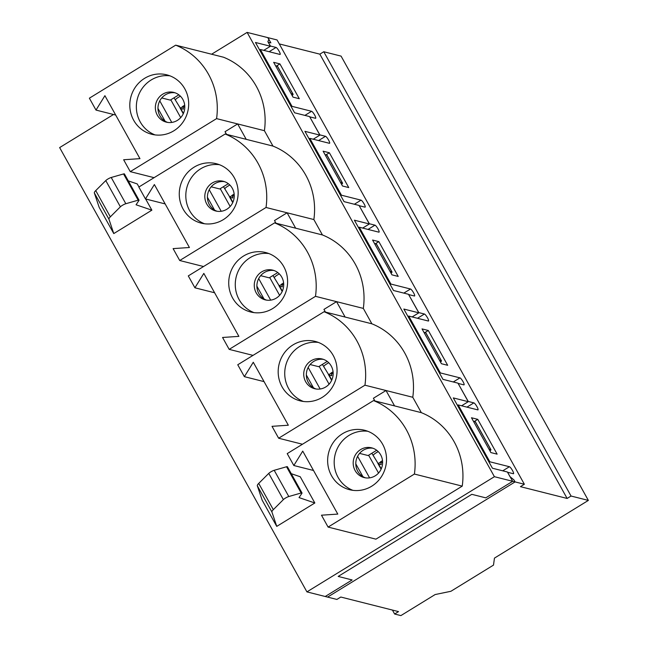 <?xml version="1.0" encoding="UTF-8"?>
<svg xmlns="http://www.w3.org/2000/svg" width="648" height="648" viewBox="0 0 648 648"><rect width="100%" height="100%" fill="white"/><g stroke="black" fill="none" stroke-linecap="round" stroke-linejoin="round"><path stroke-width="0.97" d="M588.36 500.41L571.05 496.036L567.13 498.45L520.441 486.656L524.362 484.25L512.681 481.302L485.757 497.85L471.801 494.327L338.183 576.428L352.131 579.952L325.207 596.5L336.879 599.441L340.799 597.035L398.536 611.607L394.616 614.02L400.885 615.6L435.14 594.548L450.895 591.292L493.501 565.105L494.456 558.106L588.36 500.41L341.075 56.117L323.765 51.743L319.845 54.157L279.272 43.91M507.595 472.343L512.681 481.302M489.094 462.226L489.823 461.781L509.417 466.722A4.091 0.834 -121.6 0 1 512.293 470.148A4.091 0.834 -121.6 0 1 513.5 473.704A4.091 0.834 -121.6 0 1 513.305 473.72L507.668 472.295M458.136 383.486L468.237 401.452L473.874 402.878A4.091 0.834 -121.6 0 1 476.758 406.304A4.091 0.834 -121.6 0 1 477.965 409.86A4.091 0.834 -121.6 0 1 477.77 409.876L458.185 404.927L457.456 405.381M439.636 373.37L440.365 372.924L459.959 377.865A4.091 0.834 -121.6 0 1 462.834 381.283A4.091 0.834 -121.6 0 1 464.041 384.847A4.091 0.834 -121.6 0 1 463.846 384.863L458.209 383.438M408.686 294.621L418.786 312.595L424.424 314.021A4.091 0.834 -121.6 0 1 427.299 317.439A4.091 0.834 -121.6 0 1 428.506 321.003A4.091 0.834 -121.6 0 1 428.312 321.019L408.726 316.07L440.365 372.924M390.177 284.513L390.906 284.059L410.5 289.008A4.091 0.834 -121.6 0 1 413.375 292.426A4.091 0.834 -121.6 0 1 414.582 295.99A4.091 0.834 -121.6 0 1 414.396 296.006L408.758 294.581M359.227 205.764L369.328 223.738L374.965 225.164A4.091 0.834 -121.6 0 1 377.841 228.582A4.091 0.834 -121.6 0 1 379.048 232.146A4.091 0.834 -121.6 0 1 378.853 232.162L359.267 227.213L390.906 284.059M340.718 195.656L341.456 195.202L361.041 200.151A4.091 0.834 -121.6 0 1 363.917 203.569A4.091 0.834 -121.6 0 1 365.124 207.133A4.091 0.834 -121.6 0 1 364.937 207.141L359.3 205.724M309.768 116.907L319.869 134.881L325.507 136.307A4.091 0.834 -121.6 0 1 328.382 139.725A4.091 0.834 -121.6 0 1 329.589 143.281A4.091 0.834 -121.6 0 1 329.403 143.297L309.809 138.356L341.456 195.202M291.268 106.79L291.997 106.345L311.583 111.294A4.091 0.834 -121.6 0 1 314.458 114.712A4.091 0.834 -121.6 0 1 315.673 118.268A4.091 0.834 -121.6 0 1 315.479 118.284L309.841 116.867M489.823 461.781L458.185 404.927M497.129 454.151L490.868 452.571L471.493 417.758L477.754 419.345L497.129 454.151M474.287 421.475L477.754 419.345M447.671 365.294L441.41 363.714L422.034 328.901L428.296 330.48L447.671 365.294M398.212 276.437L391.951 274.849L372.576 240.044L378.837 241.623L398.212 276.437M348.754 187.58L342.492 185.992L323.117 151.187L329.378 152.766L348.754 187.58M299.295 98.715L293.034 97.135L273.659 62.33L279.928 63.909L299.295 98.715M524.362 484.25L277.069 39.957L267.956 37.657L270.88 42.906L268.312 42.258L270.41 46.024L276.048 47.442A4.091 0.834 -121.6 0 1 278.924 50.868A4.091 0.834 -121.6 0 1 280.13 54.424A4.091 0.834 -121.6 0 1 279.944 54.44L260.35 49.499L291.997 106.345M407.997 316.524L408.726 316.07M424.829 332.618L428.296 330.48M358.538 227.659L359.267 227.213M375.37 243.753L378.837 241.623M309.08 138.802L309.809 138.356M325.912 154.896L329.378 152.766M259.621 49.945L260.35 49.499M276.453 66.039L279.928 63.909M394.616 614.02L392.421 610.068M571.05 496.036L323.765 51.743M567.13 498.45L319.845 54.157M293.828 465.515L302.738 451.113L337.786 514.091L321.481 515.192L328.099 527.083L414.404 474.053A69.49 66.558 -75.8 0 0 373.515 400.586L287.21 453.616L293.828 465.515L313.519 470.48M373.515 400.586L421.346 412.663L412.776 397.273A69.49 66.558 -75.8 0 0 371.887 323.806L363.326 308.408A69.49 66.558 -75.8 0 0 322.429 234.949L313.867 219.551A69.49 66.558 -75.8 0 0 272.97 146.084L264.408 130.694A69.49 66.558 -75.8 0 0 223.519 57.227L175.681 45.158L89.375 98.188L95.993 110.079L115.692 115.052M364.946 385.196A69.49 66.558 -75.8 0 0 324.057 311.729L237.751 364.759L244.369 376.658L253.279 362.256L288.328 425.226L272.022 426.327L278.64 438.226L364.946 385.196L386.014 390.517L373.402 398.261L374.892 400.934M278.64 438.226L302.47 444.245M314.839 502.986L299.036 497.591L301.928 493.298A3.135 0.632 150.9 0 0 302.009 492.99A3.135 0.632 150.9 0 0 301.142 492.998L288.797 496.53A3.985 0.802 150.9 0 0 283.362 499.624L273.318 509.652A12.847 2.592 150.9 0 0 271.933 512.025L276.753 526.387L314.839 502.986L300.235 476.75L291.26 473.688M276.753 526.387L262.148 500.151L257.329 485.789A12.847 2.592 150.9 0 1 258.714 483.416L268.758 473.388A3.985 0.802 150.9 0 1 274.193 470.294L286.538 466.763A3.135 0.632 150.9 0 1 287.404 466.746L302.009 492.99M128.288 180.873L137.263 183.935L138.947 186.972M145.638 198.985L151.867 210.171L113.773 233.58L108.953 219.21A12.847 2.592 -29.1 0 1 110.338 216.837L120.382 206.817A3.985 0.802 -29.1 0 1 125.825 203.723L138.162 200.183A3.135 0.632 -29.1 0 1 139.028 200.175A3.135 0.632 -29.1 0 1 138.947 200.483L136.056 204.776L151.867 210.171M139.028 200.175L124.424 173.939A3.135 0.632 -29.1 0 0 123.557 173.948L111.221 177.479A3.985 0.802 -29.1 0 0 105.778 180.581L95.734 190.601A12.847 2.592 -29.1 0 0 94.349 192.974L99.168 207.344L113.773 233.58M328.099 527.083L375.929 539.16L462.235 486.13A69.49 66.558 -75.8 0 0 421.346 412.663M306.925 591.883L494.408 476.693L515.079 481.91L327.596 597.1L306.925 591.883L59.64 147.59L113.497 114.502M211.604 54.221L247.115 32.4L267.786 37.616L268.896 39.609L267.851 41.602L270.443 46.259L255.466 42.476L294.605 112.793L309.582 116.575L319.901 135.116L304.925 131.333L344.064 201.65L359.041 205.432L369.36 223.973L354.383 220.19L393.522 290.507L408.491 294.289L418.819 312.83L403.842 309.047L442.973 379.364L457.95 383.146L468.269 401.687L461.595 405.794M494.408 476.693L247.115 32.4M324.057 311.729L371.887 323.806M315.487 296.339A69.49 66.558 -75.8 0 0 274.598 222.871L188.293 275.902L194.91 287.793L203.828 273.399L238.877 336.369L222.564 337.47L229.181 349.369L315.487 296.339L336.555 301.652L323.943 309.404L325.434 312.077M229.181 349.369L253.012 355.379M274.598 222.871L322.429 234.949M266.028 207.481A69.49 66.558 -75.8 0 0 225.139 134.014L138.834 187.045L145.452 198.936L154.37 184.542L189.418 247.512L173.105 248.613L179.723 260.512L266.028 207.481L287.105 212.795L274.493 220.547L275.975 223.22M179.723 260.512L203.553 266.522M225.139 134.014L272.97 146.084M95.993 110.079L104.911 95.685L139.96 158.655L123.647 159.756L130.264 171.647L216.578 118.624L237.646 123.938L225.034 131.69L226.517 134.363M130.264 171.647L154.094 177.665M515.079 481.91L513.969 479.917L510 476.661L507.408 472.003L492.431 468.229L453.3 397.904L468.269 401.687M412.136 316.937L418.819 312.83M362.678 228.072L369.36 223.973M313.219 139.215L319.901 135.116M263.76 50.358L270.443 46.259M292.127 95.507L292.361 95.305A4.495 0.907 -29.1 0 0 293.074 94.211L277.595 66.404A4.495 0.907 150.9 0 0 277.417 66.282L275.611 65.829L291.09 93.636L292.896 94.098A4.495 0.907 -29.1 0 1 293.074 94.211M216.578 118.624A69.49 66.558 -75.8 0 0 175.681 45.158M246.208 139.328L237.646 123.938L264.408 130.694M145.452 198.936L165.143 203.909M173.85 130.791A30.659 29.363 104.2 0 1 151.745 134.274A30.659 29.363 104.2 0 1 130.054 109.156A30.659 29.363 104.2 0 1 144.642 78.311A30.659 29.363 104.2 0 1 166.747 74.828A30.659 29.363 104.2 0 1 188.438 99.946A30.659 29.363 104.2 0 1 173.85 130.791M169.978 75.848A30.659 29.363 -75.8 0 0 151.195 79.963A30.659 29.363 -75.8 0 0 136.428 109.058A30.659 29.363 -75.8 0 0 155.066 134.906M175.114 92.81A15.325 14.685 -75.8 0 0 165.386 94.819A15.325 14.685 -75.8 0 0 158.015 109.544A15.325 14.685 -75.8 0 0 167.638 122.407M162.761 94.163A15.325 14.685 104.2 0 1 173.818 92.421A15.325 14.685 104.2 0 1 184.664 104.976A15.325 14.685 104.2 0 1 177.366 120.398A15.325 14.685 104.2 0 1 166.317 122.14A15.325 14.685 104.2 0 1 155.471 109.585A15.325 14.685 104.2 0 1 162.761 94.163M161.741 97.953L170.278 100.116L178.864 94.835M341.585 184.372L341.82 184.162A4.495 0.907 -29.1 0 0 342.533 183.068L327.054 155.261A4.495 0.907 150.9 0 0 326.876 155.139L325.069 154.686L340.548 182.493L342.355 182.955A4.495 0.907 -29.1 0 1 342.533 183.068M295.666 228.193L287.105 212.795L313.867 219.551M194.91 287.793L214.601 292.766M223.309 219.648A30.659 29.363 104.2 0 1 201.204 223.131A30.659 29.363 104.2 0 1 179.512 198.013A30.659 29.363 104.2 0 1 194.1 167.168A30.659 29.363 104.2 0 1 216.205 163.685A30.659 29.363 104.2 0 1 237.897 188.803A30.659 29.363 104.2 0 1 223.309 219.648M219.429 164.705A30.659 29.363 -75.8 0 0 200.653 168.82A30.659 29.363 -75.8 0 0 185.887 197.915A30.659 29.363 -75.8 0 0 204.525 223.763M224.573 181.667A15.325 14.685 -75.8 0 0 214.844 183.684A15.325 14.685 -75.8 0 0 207.473 198.401A15.325 14.685 -75.8 0 0 217.096 211.264M212.22 183.019A15.325 14.685 104.2 0 1 223.276 181.278A15.325 14.685 104.2 0 1 234.122 193.833A15.325 14.685 104.2 0 1 226.824 209.255A15.325 14.685 104.2 0 1 215.776 210.997A15.325 14.685 104.2 0 1 204.93 198.442A15.325 14.685 104.2 0 1 212.22 183.019M211.191 186.81L219.737 188.973L228.323 183.692M391.044 273.229L391.279 273.019A4.495 0.907 -29.1 0 0 391.991 271.925L376.512 244.118A4.495 0.907 150.9 0 0 376.334 243.996L374.52 243.543L390.007 271.358L391.813 271.812A4.495 0.907 -29.1 0 1 391.991 271.925M345.125 317.05L336.555 301.652L363.326 308.408M244.369 376.658L264.06 381.623M272.768 308.505A30.659 29.363 104.2 0 1 250.663 311.988A30.659 29.363 104.2 0 1 228.971 286.87A30.659 29.363 104.2 0 1 243.559 256.025A30.659 29.363 104.2 0 1 265.664 252.542A30.659 29.363 104.2 0 1 287.356 277.66A30.659 29.363 104.2 0 1 272.768 308.505M268.888 253.562A30.659 29.363 -75.8 0 0 250.112 257.677A30.659 29.363 -75.8 0 0 235.346 286.772A30.659 29.363 -75.8 0 0 253.984 312.62M274.031 270.532A15.325 14.685 -75.8 0 0 264.303 272.541A15.325 14.685 -75.8 0 0 256.932 287.258A15.325 14.685 -75.8 0 0 266.555 300.129M261.679 271.877A15.325 14.685 104.2 0 1 272.735 270.135A15.325 14.685 104.2 0 1 283.581 282.698A15.325 14.685 104.2 0 1 276.283 298.112A15.325 14.685 104.2 0 1 265.235 299.862A15.325 14.685 104.2 0 1 254.389 287.299A15.325 14.685 104.2 0 1 261.679 271.877M260.65 275.675L269.195 277.83L277.781 272.557M440.502 362.086L440.737 361.876A4.495 0.907 -29.1 0 0 441.45 360.79L425.971 332.975A4.495 0.907 150.9 0 0 425.793 332.861L423.978 332.4L439.457 360.215L441.272 360.669A4.495 0.907 -29.1 0 1 441.45 360.79M394.583 405.907L386.014 390.517L412.776 397.273M322.226 397.362A30.659 29.363 104.2 0 1 300.121 400.845A30.659 29.363 104.2 0 1 278.429 375.727A30.659 29.363 104.2 0 1 293.018 344.89A30.659 29.363 104.2 0 1 315.122 341.399A30.659 29.363 104.2 0 1 336.814 366.517A30.659 29.363 104.2 0 1 322.226 397.362M318.346 342.428A30.659 29.363 -75.8 0 0 299.562 346.542A30.659 29.363 -75.8 0 0 284.804 375.629A30.659 29.363 -75.8 0 0 303.442 401.476M323.482 359.389A15.325 14.685 -75.8 0 0 313.762 361.398A15.325 14.685 -75.8 0 0 306.391 376.115A15.325 14.685 -75.8 0 0 316.013 388.986M311.137 360.734A15.325 14.685 104.2 0 1 322.194 358.992A15.325 14.685 104.2 0 1 333.04 371.555A15.325 14.685 104.2 0 1 325.742 386.978A15.325 14.685 104.2 0 1 314.685 388.719A15.325 14.685 104.2 0 1 303.847 376.156A15.325 14.685 104.2 0 1 311.137 360.734M310.109 364.532L318.654 366.687L327.24 361.414M489.961 450.943L490.196 450.733A4.495 0.907 -29.1 0 0 490.909 449.647L475.43 421.832A4.495 0.907 150.9 0 0 475.251 421.718L473.437 421.257L488.916 449.072L490.73 449.526A4.495 0.907 -29.1 0 1 490.909 449.647M414.404 474.053L462.235 486.13M371.685 486.219A30.659 29.363 104.2 0 1 349.58 489.71A30.659 29.363 104.2 0 1 327.888 464.584A30.659 29.363 104.2 0 1 342.476 433.747A30.659 29.363 104.2 0 1 364.581 430.256A30.659 29.363 104.2 0 1 386.273 455.382A30.659 29.363 104.2 0 1 371.685 486.219M367.805 431.285A30.659 29.363 -75.8 0 0 349.021 435.399A30.659 29.363 -75.8 0 0 334.263 464.486A30.659 29.363 -75.8 0 0 352.901 490.334M372.94 448.246A15.325 14.685 -75.8 0 0 363.212 450.255A15.325 14.685 -75.8 0 0 355.849 464.981A15.325 14.685 -75.8 0 0 365.472 477.843M360.596 449.591A15.325 14.685 104.2 0 1 371.652 447.849A15.325 14.685 104.2 0 1 382.49 460.412A15.325 14.685 104.2 0 1 375.2 475.835A15.325 14.685 104.2 0 1 364.144 477.576A15.325 14.685 104.2 0 1 353.306 465.013A15.325 14.685 104.2 0 1 360.596 449.591M359.567 453.389L368.113 455.544L376.699 450.271M333.161 373.564L330.958 373.305A3.046 0.624 -121.6 0 1 331.703 375.686A3.046 0.624 -121.6 0 1 331.557 375.702L329.062 375.071A15.301 3.086 -29.1 0 1 328.884 375.014L322.388 364.395M323.741 366.347A10.425 9.987 104.2 0 1 326.163 364.281L328.73 362.702M331.031 373.029L333.064 371.782M306.342 374.998L313.446 387.755M283.703 284.707L281.499 284.448A3.046 0.624 -121.6 0 1 282.245 286.829A3.046 0.624 -121.6 0 1 282.099 286.845L279.604 286.214A15.301 3.086 -29.1 0 1 279.426 286.157L272.93 275.538M274.282 277.49A10.425 9.987 104.2 0 1 276.704 275.424L279.272 273.845M281.572 284.172L283.605 282.917M256.883 286.141L263.987 298.898M382.62 462.429L380.416 462.17A3.046 0.624 -121.6 0 1 381.162 464.551A3.046 0.624 -121.6 0 1 381.016 464.559L378.521 463.928A15.301 3.086 -29.1 0 1 378.343 463.871L371.847 453.252M373.199 455.204A10.425 9.987 104.2 0 1 375.621 453.138L378.189 451.559M380.489 461.886L382.523 460.639M355.801 463.855L362.896 476.62M234.244 195.85L232.041 195.591A3.046 0.624 -121.6 0 1 232.786 197.972A3.046 0.624 -121.6 0 1 232.64 197.988L230.145 197.357A15.301 3.086 -29.1 0 1 229.967 197.3L223.471 186.673M224.824 188.633A10.425 9.987 104.2 0 1 227.246 186.567L229.813 184.988M232.114 195.315L234.147 194.06M207.425 197.284L214.529 210.041M184.785 106.993L182.582 106.734A3.046 0.624 -121.6 0 1 183.327 109.115A3.046 0.624 -121.6 0 1 183.182 109.123L180.687 108.499A15.301 3.086 -29.1 0 1 180.508 108.443L174.012 97.816M175.365 99.768A10.425 9.987 104.2 0 1 177.787 97.71L180.355 96.131M182.655 106.45L184.688 105.203M157.966 108.427L165.07 121.184M502.735 470.829L509.417 466.722M466.941 407.138L473.874 402.878M453.276 381.964L459.959 377.865M417.482 318.281L424.424 314.021M403.817 293.107L410.5 289.008M368.024 229.424L374.965 225.164M354.359 204.25L361.041 200.151M318.565 140.567L325.507 136.307M304.908 115.393L311.583 111.294M269.106 51.71L276.048 47.442M292.896 94.098L277.417 66.282M342.355 182.955L326.876 155.139M391.813 271.812L376.334 243.996M441.272 360.669L425.793 332.861M490.73 449.526L475.251 421.718M94.349 192.974L108.953 219.21M95.734 190.601L110.338 216.837M105.778 180.581L120.382 206.817M111.221 177.479L125.825 203.723M123.557 173.948L138.162 200.183M271.933 512.025L257.329 485.789M301.142 492.998L286.538 466.763M288.797 496.53L274.193 470.294M283.362 499.624L268.758 473.388M273.318 509.652L258.714 483.416M329.062 375.071L331.8 379.995M328.593 374.763L330.958 373.305L333.161 373.864M328.374 374.463L331.638 380.344M319.164 366.371L329.079 384.191M308.148 367.448L320.144 389.002M279.604 286.214L282.342 291.138M279.134 285.906L281.499 284.448L283.703 285.007M278.915 285.606L282.18 291.479M269.706 277.514L279.62 295.334M258.69 278.591L270.686 300.146M378.521 463.928L381.259 468.852M378.051 463.62L380.416 462.17L382.62 462.721M377.825 463.32L381.097 469.201M368.623 455.236L378.537 473.048M357.607 456.305L369.603 477.86M230.145 197.357L232.883 202.273M229.676 197.049L232.041 195.591L234.244 196.15M229.457 196.749L232.729 202.622M220.247 188.657L230.161 206.477M209.231 189.734L221.227 211.289M180.687 108.499L183.424 113.416M180.217 108.184L182.582 106.734L184.785 107.293M179.998 107.892L183.271 113.764M170.788 99.8L180.703 117.62M159.773 100.877L171.769 122.432"/></g></svg>
